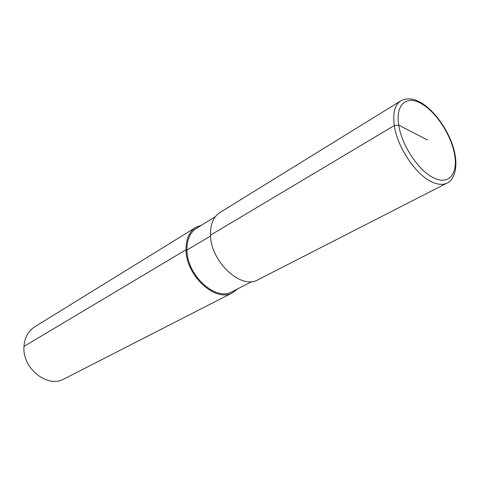 <?xml version="1.0" encoding="UTF-8"?>
<svg xmlns="http://www.w3.org/2000/svg" width="480" height="480" viewBox="0 0 480 480"><rect width="100%" height="100%" fill="white"/><g stroke="black" fill="none" stroke-linecap="round" stroke-linejoin="round"><path stroke-width="0.72" d="M201.69 225.09L195.828 227.376L34.722 326.82C28.23 331.032 24.66 337.56 24 346.404C22.02 368.31 47.64 388.632 64.068 378.93L232.626 292.722L237.624 288.894M195.828 227.376C189.186 231.726 185.922 239.19 186.036 249.756C185.952 275.976 215.94 302.97 232.626 292.722M215.382 216.666L196.452 228.318C189.996 232.536 186.822 239.784 186.936 250.05C186.87 275.484 215.964 301.662 232.152 291.702L251.922 281.556M210.51 235.158C210.798 261.984 241.362 290.034 257.952 279.768L446.994 183.084C442.926 185.112 437.91 184.746 431.946 181.974C415.842 174.852 397.254 147.12 394.308 125.532L210.51 235.158C210.246 224.352 213.42 216.774 220.032 212.436L400.716 100.908C394.764 104.88 392.628 113.088 394.308 125.532L398.766 125.124C401.586 145.332 418.944 171.264 433.998 178.008C449.178 185.37 458.286 173.502 454.512 154.008C450.942 134.61 435.774 111.552 421.146 103.518C406.47 94.962 395.28 104.544 398.766 125.124L427.434 139.98M210.558 235.992L186.936 250.05L186.036 249.756L24 346.404M446.994 183.084C452.286 181.38 459.33 170.118 453.966 149.724C448.866 130.644 434.526 110.166 420.354 102.306C412.944 98.202 406.398 97.734 400.716 100.908"/></g></svg>

